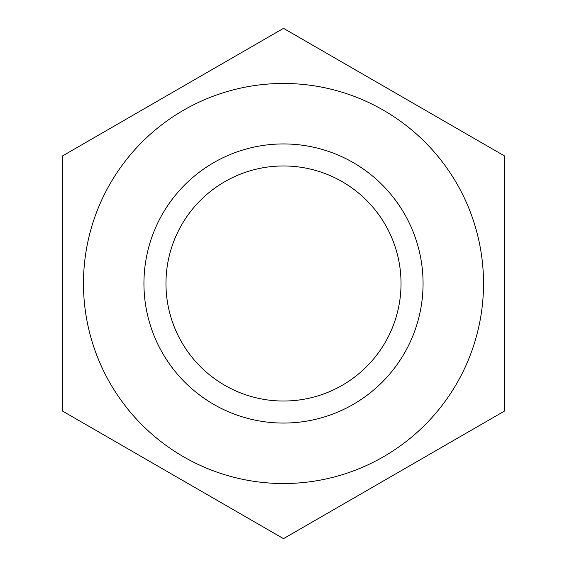 <?xml version="1.0" encoding="UTF-8"?>
<svg xmlns="http://www.w3.org/2000/svg" width="567" height="567" viewBox="0 0 567 567"><rect width="100%" height="100%" fill="white"/><g stroke="black" fill="none" stroke-linecap="round" stroke-linejoin="round"><path stroke-width="0.85" d="M165.968 283.5A117.532 117.532 0 0 1 283.5 165.968A117.532 117.532 0 0 1 401.032 283.5A117.532 117.532 0 0 1 283.5 401.032A117.532 117.532 0 0 1 165.968 283.5M143.94 283.5A139.56 139.56 0 0 0 353.284 404.363A139.56 139.56 0 0 0 353.284 162.637A139.56 139.56 0 0 0 143.94 283.5M283.5 483.531A200.031 200.031 0 0 0 456.733 183.481A200.031 200.031 0 0 0 110.267 183.481A200.031 200.031 0 0 0 283.5 483.531M504.467 411.075L283.5 538.65L62.533 411.075L62.533 155.925L283.5 28.35L504.467 155.925L504.467 411.075"/></g></svg>
